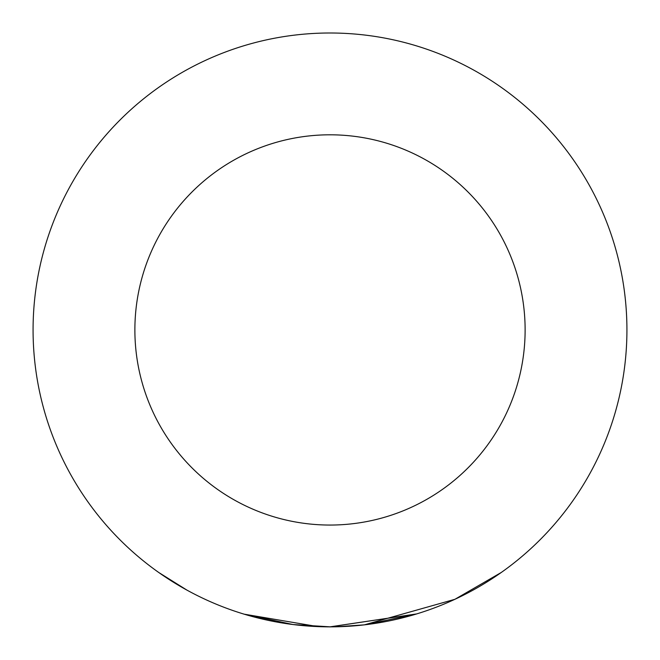 <?xml version="1.0" encoding="UTF-8"?>
<svg xmlns="http://www.w3.org/2000/svg" width="660" height="660" viewBox="0 0 660 660"><rect width="100%" height="100%" fill="white"/><g stroke="black" fill="none" stroke-linecap="round" stroke-linejoin="round"><path stroke-width="0.99" d="M158.73 572.484L186.945 590.122M330 525.055A195.121 195.121 0 0 0 525.121 329.926A195.121 195.121 0 0 0 330 134.805A195.121 195.121 0 0 0 134.879 329.926A195.121 195.121 0 0 0 330 525.055M330 626.851A296.926 296.926 0 0 0 626.926 329.926A296.926 296.926 0 0 0 330 33A296.926 296.926 0 0 0 33.074 329.926A296.926 296.926 0 0 0 330 626.851L416.666 613.924L330 626.885L313.574 626.414M416.691 613.915L365.137 624.772M330.693 626.876L293.057 624.55L244.068 614.146M501.295 572.459L454.905 599.305L364.287 624.871M327.764 626.868L304.268 625.746M317.864 626.612L244.076 614.155M183.488 588.192L167.392 578.374M303.072 625.63L300.085 625.342M364.312 624.863L335.816 626.818"/></g></svg>
